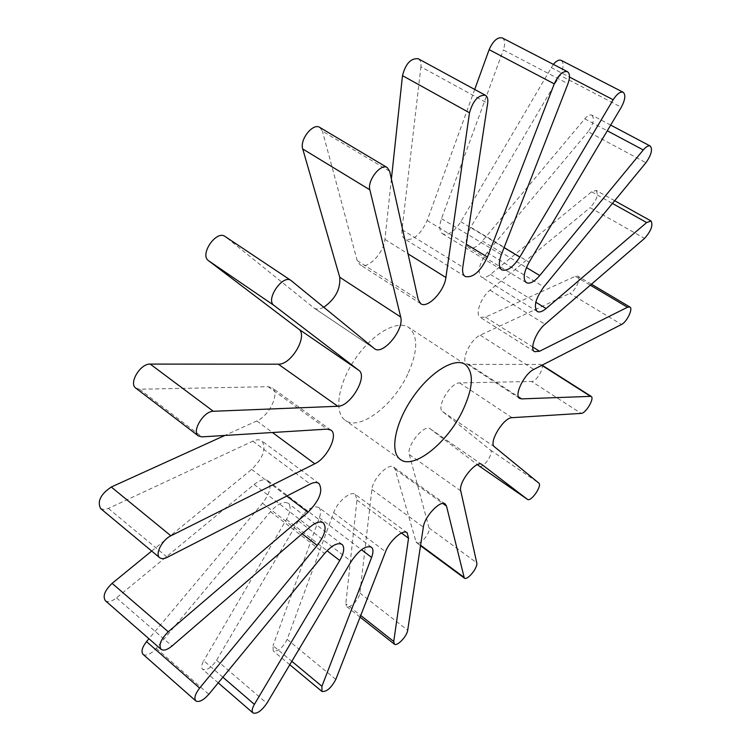 <?xml version="1.0" encoding="UTF-8"?>
<svg xmlns="http://www.w3.org/2000/svg" width="751" height="751" viewBox="0 0 751 751"><rect width="100%" height="100%" fill="white"/><g stroke="black" fill="none" stroke-linecap="round" stroke-linejoin="round"><path stroke-width="0.56" stroke-dasharray="3.75 2.82" d="M407.155 532.731L355.289 494.44C350.867 490.412 337.359 501.696 333.641 512.661L287.145 639.392C282.705 647.888 278.058 651.737 273.223 650.939L272.998 645.691L291.829 661.312M371.388 547.16L318.734 507.394C312.773 505.273 305.995 509.751 298.41 520.847L216.588 660.232C211.36 667.723 206.694 670.746 202.601 669.319C201.071 667.686 201.446 664.813 203.728 660.702L222.878 677.205M318.734 507.394C320.902 509.272 321.118 512.726 319.382 517.768L272.998 645.691M407.746 374.186C393.224 405.653 359.353 431.374 345.253 420.297C333.754 412.571 337.941 384.014 355.148 358.959C372.205 333.801 397.27 319.485 408.666 327.38C418.316 335.81 418.016 351.412 407.746 374.186M445.221 504.005L393.693 467.122C388.642 462.494 372.656 478.819 371.895 489.492L359.889 593.046C359.476 599.11 349.431 609.305 346.587 606.498L345.826 603.757L360.724 615.482M355.289 494.44L356.95 500.063L345.826 603.757M143.075 654.384C146.454 656.186 150.848 654.159 156.255 648.32L270.473 511.684C277.71 503.743 283.615 500.936 288.168 503.273C291.228 506.352 290.665 511.741 286.46 519.439L203.728 660.702M105.347 600.687C108.013 602.509 111.73 601.57 116.499 597.88L254.12 484.498C259.996 479.898 264.605 478.659 267.929 480.771C271.928 485.644 270.125 493.135 262.531 503.245L148.942 638.744M100.559 508.493L103.938 509.572L108.397 508.436L252.824 441.147C256.626 439.429 259.63 439.354 261.836 440.903C266.652 448.347 263.272 457.838 251.688 469.384L151.693 551.046M135.828 388.126L139.498 389.225L268.107 386.681L272.115 387.816C280.226 392.717 269.468 415.791 256.786 420.954L224.831 435.458M225.075 236.471L291.341 280.733M323.794 307.262C319.823 309.365 316.565 309.609 314.012 308.013L225.45 236.743M319.823 127.445L322.414 131.172L389.666 171.256M391.393 179.048L384.925 239.4C383.939 253.068 367.173 270.144 359.954 264.671L357.176 260.541L322.414 131.172M418.232 58.747C420.41 60.08 421.302 62.774 420.907 66.83L487.662 103.309M474.707 89.453L427.188 220.503C420.532 234.772 413.116 240.996 404.958 239.147C402.527 237.532 401.55 234.368 402.02 229.675L420.907 66.83M502.288 37.935C505.019 39.859 505.385 43.877 503.377 49.97L567.972 83.708M553.327 64.361L460.832 221.714C454.299 231.73 448.234 235.767 442.639 233.843C439.326 231.355 438.941 226.286 441.504 218.635L503.377 49.97M561.222 60.38C564.132 63.009 563.71 67.975 559.936 75.278L621.302 107.233M610.676 125.098L591.901 115.156C589.995 114.368 587.629 115.588 584.785 118.827L482.349 241.015C476.969 247.098 472.435 249.294 468.737 247.623C464.822 244.019 465.489 237.232 470.736 227.243L559.936 75.278M591.901 115.156C594.689 118.602 593.431 124.122 588.127 131.707L645.916 162.714M614.665 200.724L596.153 190.425L591.6 191.805L490.431 274.425C486.667 277.401 483.616 278.264 481.288 277.006C477.129 271.956 479.063 263.808 487.099 252.561L588.127 131.707M596.153 190.425C598.594 194.819 596.576 200.564 590.108 207.661L644.546 238.405M591.441 284.207L577.876 276.161L575.369 276.302L485.428 317.138L480.227 317.344C474.735 314.641 480.912 297.227 489.99 290.158L590.108 207.661M577.876 276.161C581.574 277.823 575.341 291.219 569.887 293.416L621.499 324.47M542.091 365.183L540.335 364.413L468.784 364.357L466.737 363.794C460.438 360.687 470.567 339.123 480.246 335.181L569.887 293.416M541.302 364.676C545.282 366.629 536.543 381.818 531.642 381.489L581.161 413.397M479.316 466.089C483.146 469.037 494.411 452.703 490.384 450.046L442.574 411.557C435.843 407.361 450.722 382.297 459.621 382.907L531.642 381.489M420.522 545.705L416.721 542.889C419.912 545.855 430.745 532.731 429.046 527.981L409.323 454.571C406.197 445.831 424.334 423.639 430.248 428.877L477.411 464.653M416.721 542.889L416.054 541.856L420.598 545.217M393.693 467.122L395.12 469.291L416.054 541.856M287.145 639.392L335.819 679.392M216.588 660.232L266.868 703.293M319.382 517.768L361.466 549.723M298.41 520.847L351.243 561.391M333.641 512.661L385.563 551.75M356.95 500.063L401.485 533.032M359.889 593.046L407.699 630.23M395.12 469.291L442.827 503.461M371.895 489.492L423.348 527.118M429.046 527.981L476.754 562.818M430.361 428.962L481.813 464.456M409.323 454.571L460.757 490.901M490.384 450.046L538.777 483.043M459.621 382.907L512.032 417.678M442.574 411.557L494.477 446.826M540.335 364.413L541.781 365.333M480.246 335.181L533.811 369.426M468.784 364.357L518.434 396.819M575.369 276.302L590.314 285.173M489.99 290.158L545.029 324.244M485.428 317.138L532.741 346.99M591.6 191.805L612.431 203.437M487.099 252.561L543.818 286.882M490.431 274.425L535.82 302.24M584.785 118.827L607.287 130.796M470.736 227.243L529.136 262.23M482.349 241.015L526.442 267.544M551.131 67.524L569.493 77.062M441.504 218.635L501.33 254.692M460.832 221.714L504.081 247.633M402.02 229.675L462.794 267.159M427.188 220.503L466.277 244.225M357.176 260.541L418.232 299.677M384.925 239.4L408.037 253.847M313.608 307.722L374.214 348.492M139.498 389.225L201.944 436.875M256.786 420.954L272.453 432.51M268.107 386.681L327.079 429.131M108.397 508.436L167.323 557.289M251.688 469.384L286.76 496.064M252.824 441.147L310.182 484.057M116.499 597.88L172.017 646.02M262.531 503.245L302.118 533.792M254.12 484.498L309.797 527.164M156.255 648.32L208.834 694.29M286.46 519.439L327.07 550.736M270.473 511.684L324.592 553.506M289.802 664.729L273.223 650.939M218.231 682.856L202.601 669.319M465.254 364.432L408.666 327.38M400.396 459.49L345.253 420.297M360.086 617.125L346.587 606.498M481.926 464.531L430.248 428.877M519.654 398.396L466.737 363.794M534.524 351.684L480.227 317.344M537.218 311.468L481.288 277.006M526.367 282.648L468.737 247.623M501.809 269.844L442.639 233.843M465.245 276.528L404.958 239.147M420.748 303.704L359.954 264.671M374.589 348.764L314.012 308.013M330.919 430.098L272.115 387.816M318.922 483.437L261.836 440.903M323.305 522.874L267.929 480.771M342.024 544.391L288.168 503.273"/><path stroke-width="1.13" d="M360.724 615.482L393.74 641.457L408.535 538.251L407.155 532.731C403.052 528.929 389.581 540.711 385.563 551.75L335.819 679.392C331.21 688 326.582 692.018 321.944 691.455L321.926 686.273L371.614 557.43C373.482 552.351 373.407 548.934 371.388 547.16C365.718 545.31 359.006 550.051 351.243 561.391L266.868 703.293C261.526 710.953 256.898 714.163 252.984 712.943L218.231 682.856M222.878 677.205L254.392 704.354C252.045 708.531 251.576 711.394 252.984 712.943M462.485 411.079C447.23 442.959 413.566 469.919 400.396 459.49C389.591 452.271 394.754 423.658 412.374 398.002C429.844 372.243 454.599 357.007 465.254 364.432C474.219 372.458 473.29 388.004 462.485 411.079M393.74 641.457L394.369 644.133C396.997 646.78 407.061 636.247 407.699 630.23L423.348 527.118C424.503 516.491 440.546 499.622 445.221 504.005L446.507 506.09L464.325 578.092C467.272 580.889 478.199 567.437 476.754 562.818L460.757 490.901C458.11 482.349 476.453 459.565 481.926 464.531L527.446 499.359C530.91 502.316 542.551 485.54 538.777 483.043L494.477 446.826C488.178 442.93 503.499 417.425 512.032 417.678L581.161 413.397C585.836 413.538 594.839 398.124 591.112 396.34L521.588 398.884L519.654 398.396C513.722 395.57 524.339 373.726 533.811 369.426L621.499 324.47C626.813 322.076 633.346 308.539 629.892 307.018L627.479 307.253L539.537 351.271L534.524 351.684C529.361 349.196 536.017 331.623 545.029 324.244L644.546 238.405C651.042 231.092 653.21 225.3 651.07 221.01L646.649 222.549L546.118 308.548C542.372 311.665 539.406 312.641 537.218 311.468C533.426 306.586 535.623 298.391 543.818 286.882L645.916 162.714C651.333 154.95 652.779 149.402 650.263 146.051C648.47 145.328 646.142 146.623 643.278 149.956L539.734 275.551C534.308 281.813 529.859 284.178 526.367 282.648C522.743 279.194 523.672 272.388 529.136 262.23L621.302 107.233C625.236 99.789 625.865 94.804 623.18 92.27C620.27 91.415 616.937 93.903 613.182 99.752L519.823 257.067C513.121 267.309 507.122 271.562 501.809 269.844C498.711 267.478 498.551 262.428 501.33 254.692L567.972 83.708C570.159 77.522 569.981 73.504 567.427 71.664C562.809 70.829 558.415 74.893 554.257 83.859L487.446 257.077C480.452 271.58 473.046 278.067 465.245 276.528C462.973 274.997 462.156 271.871 462.794 267.159L487.662 103.309C488.216 99.226 487.465 96.541 485.409 95.274C478.303 94.804 472.999 100.634 469.497 112.781L445.887 277.513C444.395 291.21 427.507 308.905 420.748 303.704L418.232 299.677L389.666 171.256L387.3 167.604C380.935 162.92 367.023 180.625 369.858 189.825L400.687 317.016C404.517 329.323 383.001 355.589 374.589 348.764L290.994 280.47C282.789 274.031 265.187 299.696 273.927 305.366L358.828 370.327C368.187 376.26 350.379 406.648 337.828 406.272L213.322 411.276C203.728 411.004 191.327 431.534 198.405 435.937L201.944 436.875L327.079 429.131L330.919 430.098C338.588 434.66 327.286 458.101 314.8 463.771L170.89 535.801C162.132 539.819 154.744 554.304 159.681 557.693C161.484 559.054 164.028 558.922 167.323 557.289L310.182 484.057C313.937 482.198 316.856 481.992 318.922 483.437C323.305 490.656 319.673 500.25 308.013 512.238L168.271 631.779C160.902 639.12 158.499 644.968 161.061 649.324C163.587 651.014 167.238 649.906 172.017 646.02L309.797 527.164C315.664 522.339 320.17 520.912 323.305 522.874C326.985 527.549 324.958 535.078 317.222 545.451L199.635 688.094C195.129 694.027 193.861 698.299 195.814 700.927C199.034 702.551 203.371 700.336 208.834 694.29L324.592 553.506C331.895 545.301 337.706 542.26 342.024 544.391C344.869 547.319 344.108 552.689 339.752 560.509L254.392 704.354M195.814 700.927L143.075 654.384C140.953 651.643 142.108 647.39 146.529 641.617L199.635 688.094M148.942 638.744L146.529 641.617M161.061 649.324L105.347 600.687C102.54 596.181 104.802 590.408 112.115 583.367L168.271 631.779M151.693 551.046L112.115 583.367M159.681 557.693L100.559 508.493C97.104 501.349 100.672 494.196 111.27 487.023L170.89 535.801M224.831 435.458L111.27 487.023M198.405 435.937L135.828 388.126C128.393 383.432 140.353 363.409 150.219 364.085L213.322 411.276M290.994 280.47L225.075 236.471C216.391 229.731 199.287 254.664 208.487 260.663L298.579 329.004C308.501 335.321 291.304 365.08 278.311 364.188L150.219 364.085M387.3 167.604L319.823 127.445C313.073 122.554 299.433 139.705 302.737 148.97L339.724 277.222C340.701 288.891 335.387 298.907 323.794 307.262M391.393 179.048L402.489 75.654C405.606 63.675 410.853 58.034 418.232 58.747L485.409 95.274M474.707 89.453L489.136 49.669C493.069 40.864 497.453 36.949 502.288 37.935L567.427 71.664M553.327 64.361C556.388 60.822 559.026 59.489 561.222 60.38L623.18 92.27M479.316 466.089L527.399 499.321M477.411 464.653L479.204 466.014M291.829 661.312L321.926 686.273M361.466 549.723L371.614 557.43M401.485 533.032L408.535 538.251M420.598 545.217L463.724 577.106M442.827 503.461L446.507 506.09M541.781 365.333L590.202 396.124M518.434 396.819L521.588 398.884M590.314 285.173L627.479 307.253M532.741 346.99L539.537 351.271M612.431 203.437L646.649 222.549M535.82 302.24L546.118 308.548M607.287 130.796L643.278 149.956M526.442 267.544L539.734 275.551M569.493 77.062L613.182 99.752M504.081 247.633L519.823 257.067M489.136 49.669L554.257 83.859M466.277 244.225L487.446 257.077M402.489 75.654L469.497 112.781M408.037 253.847L445.887 277.513M302.737 148.97L369.858 189.825M339.724 277.222L400.687 317.016M208.487 260.663L273.927 305.366M278.311 364.188L337.828 406.272M298.579 329.004L358.828 370.327M272.453 432.51L314.8 463.771M286.76 496.064L308.013 512.238M302.118 533.792L317.222 545.451M327.07 550.736L339.752 560.509M321.944 691.455L289.802 664.729M394.369 644.133L360.086 617.125M464.325 578.092L420.522 545.705M527.446 499.359L479.26 466.052M591.112 396.34L542.091 365.183M629.892 307.018L591.441 284.207M651.07 221.01L614.665 200.724M650.263 146.051L610.676 125.098"/></g></svg>
